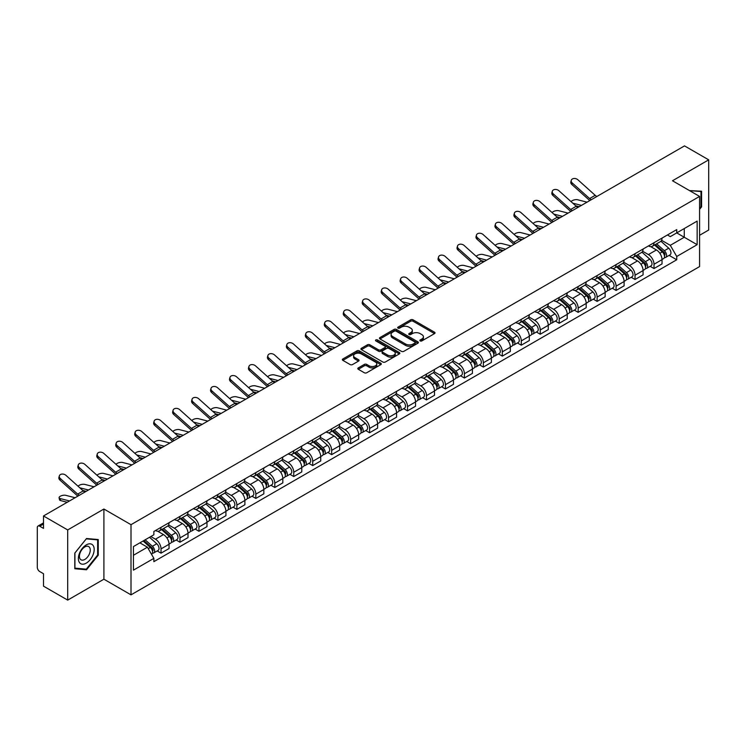 <?xml version="1.0" encoding="UTF-8"?>
<svg xmlns="http://www.w3.org/2000/svg" width="746" height="746" viewBox="0 0 746 746"><rect width="100%" height="100%" fill="white"/><g stroke="black" fill="none" stroke-linecap="round" stroke-linejoin="round"><path stroke-width="1.12" d="M420.194 340.913A1.184 0.681 0 0 0 421.863 340.913L434.536 333.602A1.688 0.97 0 0 0 435.03 332.912A1.688 0.97 0 0 0 434.536 332.222L413.06 319.82A1.688 0.97 0 0 0 410.682 319.82L398 327.14A1.184 0.681 0 0 0 397.655 327.625A1.184 0.681 0 0 0 398 328.109A1.184 0.681 0 0 0 399.67 328.109L401.311 327.158A5.399 3.115 0 0 1 408.948 327.158L410.738 328.193A5.399 3.115 0 0 1 412.324 330.394A5.399 3.115 0 0 1 410.738 332.595L409.097 333.546A1.184 0.681 0 0 0 408.752 334.031A1.184 0.681 0 0 0 409.097 334.506A1.184 0.681 0 0 0 410.766 334.506L412.407 333.565A5.399 3.115 0 0 1 420.045 333.565L421.835 334.6A5.399 3.115 0 0 1 423.411 336.8A5.399 3.115 0 0 1 421.835 339.001L420.194 339.952A1.184 0.681 0 0 0 419.849 340.437A1.184 0.681 0 0 0 420.194 340.913L420.194 339.952M358.304 367.899A1.688 0.97 0 0 0 357.81 368.589A1.688 0.97 0 0 0 358.304 369.279L364.328 372.758A1.688 0.97 0 0 0 366.715 372.758L380.796 364.626A1.688 0.97 0 0 0 381.29 363.936A1.688 0.97 0 0 0 380.796 363.246L359.32 350.853A1.688 0.97 0 0 0 356.933 350.853L342.852 358.975A1.688 0.97 0 0 0 342.358 359.665A1.688 0.97 0 0 0 342.852 360.355L350.135 364.561A1.688 0.97 0 0 0 352.522 364.561L358.546 361.083A1.688 0.97 0 0 0 359.04 360.393A1.688 0.97 0 0 0 358.546 359.703L354.937 357.623A4.513 2.602 0 0 1 353.613 355.777A4.513 2.602 0 0 1 356.401 353.371A4.513 2.602 0 0 1 361.316 353.93L375.452 362.099A4.513 2.602 0 0 1 376.777 363.936A4.513 2.602 0 0 1 373.988 366.342A4.513 2.602 0 0 1 369.074 365.782L366.715 364.421A1.688 0.97 0 0 0 364.328 364.421L358.304 367.899L358.304 369.279L364.328 365.829L364.328 364.421M131.007 524.68L103.908 509.024L67.69 529.94L43.501 515.971L684.511 145.89L708.7 159.849L672.482 180.765L699.58 196.412L131.007 524.68L131.007 594.851L699.58 266.583L699.58 196.412M401.432 351.338A1.688 0.97 0 0 0 403.819 351.338L417.9 343.207A1.688 0.97 0 0 0 418.394 342.517A1.688 0.97 0 0 0 417.9 341.827L396.424 329.434A1.688 0.97 0 0 0 394.037 329.434L379.956 337.556A1.688 0.97 0 0 0 379.462 338.246A1.688 0.97 0 0 0 379.956 338.936L401.432 351.338M376.31 341.174A1.184 0.681 0 0 1 377.513 341.342L399.324 353.93L385.262 362.043A1.688 0.97 0 0 1 382.885 362.043L361.409 349.65L361.409 348.27A1.688 0.97 0 0 0 360.915 348.96A1.688 0.97 0 0 0 361.409 349.65M361.409 348.27L367.433 344.792A1.688 0.97 0 0 1 369.82 344.792L378.53 349.818A1.688 0.97 0 0 0 380.917 349.818L384.908 347.515A1.688 0.97 0 0 0 385.402 346.825A1.688 0.97 0 0 0 384.908 346.135L375.844 340.903A1.184 0.681 0 0 1 375.499 340.418A1.184 0.681 0 0 1 376.226 339.784A1.184 0.681 0 0 1 377.513 339.934L399.343 352.541A1.688 0.97 0 0 1 399.837 353.231A1.688 0.97 0 0 1 399.343 353.921L399.343 352.541M67.69 529.94L67.69 600.11L43.501 586.151L43.501 573.73L39.734 571.548A3.441 1.986 -120 0 1 37.3 567.342L37.3 527.627A3.441 1.986 -120 0 1 38.009 526.051L43.501 522.881M699.58 235.288L708.7 230.029L708.7 159.849M67.69 600.11L103.908 579.204L131.007 594.851M43.501 515.971L43.501 528.392L39.734 526.219A3.441 1.986 -120 0 0 38.009 526.051M654.009 242.73A7.908 4.569 60 0 1 652.368 246.273L660.387 241.648A7.908 4.569 -120 0 0 662.028 238.095M642.623 251.243L648.414 254.582A7.908 4.569 60 0 1 654.009 264.27L662.028 259.636A7.908 4.569 -120 0 0 656.433 249.957L650.698 246.637M662.028 259.636L662.028 263.916L654.009 268.551L650.158 266.331M652.368 246.273A7.908 4.569 60 0 1 648.479 245.919M654.009 264.27L654.009 268.551M635.042 253.677A7.908 4.569 60 0 1 633.41 257.221L641.429 252.586A7.908 4.569 -120 0 0 643.071 249.043M631.2 277.279L635.042 279.498L643.071 274.864L643.071 270.584A7.908 4.569 -120 0 0 637.476 260.904L631.731 257.584M633.41 257.221A7.908 4.569 60 0 1 629.512 256.866M623.656 262.191L629.456 265.529A7.908 4.569 60 0 1 635.042 275.218L635.042 279.498M616.084 264.616A7.908 4.569 60 0 1 614.443 268.168L622.472 263.534A7.908 4.569 -120 0 0 624.104 259.99M612.242 288.226L616.084 290.446L624.104 285.811L624.104 281.531A7.908 4.569 -120 0 0 618.518 271.852L612.774 268.532M614.443 268.168A7.908 4.569 60 0 1 610.554 267.814M604.698 273.129L610.498 276.477A7.908 4.569 60 0 1 616.084 286.166L616.084 290.446M597.126 275.563A7.908 4.569 60 0 1 595.485 279.116L603.505 274.481A7.908 4.569 -120 0 0 605.146 270.938M593.275 299.165L597.126 301.393L605.146 296.759L605.146 292.479A7.908 4.569 -120 0 0 599.551 282.79L593.816 279.48M595.485 279.116A7.908 4.569 60 0 1 591.597 278.762M585.741 284.077L591.531 287.424A7.908 4.569 60 0 1 597.126 297.113L597.126 301.393M578.159 286.511A7.908 4.569 60 0 1 576.527 290.063L584.547 285.429A7.908 4.569 -120 0 0 586.188 281.885M574.317 310.112L578.159 312.341L586.188 307.706L586.188 303.426A7.908 4.569 -120 0 0 580.593 293.738L574.849 290.427M576.527 290.063A7.908 4.569 60 0 1 572.63 289.709M566.783 295.024L572.574 298.372A7.908 4.569 60 0 1 578.159 308.061L578.159 312.341M559.202 297.458A7.908 4.569 60 0 1 557.57 301.011L565.589 296.376A7.908 4.569 -120 0 0 567.221 292.833M555.36 321.06L559.202 323.279L567.221 318.654L567.221 314.374A7.908 4.569 -120 0 0 561.635 304.685L555.891 301.375M557.57 301.011A7.908 4.569 60 0 1 553.672 300.657M547.816 305.972L553.616 309.32A7.908 4.569 60 0 1 559.202 318.999L559.202 323.279M540.244 308.406A7.908 4.569 60 0 1 538.603 311.959L546.622 307.324A7.908 4.569 -120 0 0 548.263 303.771M536.393 332.007L540.244 334.227L548.263 329.601L548.263 325.321A7.908 4.569 -120 0 0 542.678 315.633L536.933 312.322M538.603 311.959A7.908 4.569 60 0 1 534.714 311.595M528.858 316.919L534.649 320.267A7.908 4.569 60 0 1 540.244 329.946L540.244 334.227M521.277 319.353A7.908 4.569 60 0 1 519.645 322.906L527.664 318.272A7.908 4.569 -120 0 0 529.306 314.719M517.435 342.955L521.286 345.174L529.306 340.549L529.306 336.269A7.908 4.569 -120 0 0 523.711 326.58L517.966 323.27M519.645 322.906A7.908 4.569 60 0 1 515.747 322.542M509.9 327.867L515.691 331.215A7.908 4.569 60 0 1 521.286 340.894L521.286 345.174M502.319 330.301A7.908 4.569 60 0 1 500.687 333.854L508.707 329.219A7.908 4.569 -120 0 0 510.339 325.666M498.477 353.902L502.319 356.122L510.339 351.497L510.339 347.216A7.908 4.569 -120 0 0 504.753 337.528L499.009 334.217M500.687 333.854A7.908 4.569 60 0 1 496.789 333.49M490.933 338.815L496.733 342.162A7.908 4.569 60 0 1 502.319 351.842L502.319 356.122M483.361 341.248A7.908 4.569 60 0 1 481.72 344.792L489.749 340.167A7.908 4.569 -120 0 0 491.381 336.614M479.51 364.85L483.361 367.069L491.381 362.435L491.381 358.155A7.908 4.569 -120 0 0 485.795 348.475L480.051 345.156M481.72 344.792A7.908 4.569 60 0 1 477.832 344.438M471.976 349.762L477.766 353.11A7.908 4.569 60 0 1 483.361 362.789L483.361 367.069M464.404 352.196A7.908 4.569 60 0 1 462.762 355.739L470.782 351.114A7.908 4.569 -120 0 0 472.423 347.561M460.552 375.798L464.404 378.017L472.423 373.382L472.423 369.102A7.908 4.569 -120 0 0 466.828 359.423L461.093 356.103M462.762 355.739A7.908 4.569 60 0 1 458.874 355.385M453.018 360.71L458.809 364.057A7.908 4.569 60 0 1 464.404 373.737L464.404 378.017M445.437 363.143A7.908 4.569 60 0 1 443.805 366.687L451.824 362.062A7.908 4.569 -120 0 0 453.456 358.509M441.595 386.745L445.437 388.964L453.465 384.33L453.465 380.05A7.908 4.569 -120 0 0 447.87 370.37L442.126 367.051M443.805 366.687A7.908 4.569 60 0 1 439.907 366.333M434.051 371.657L439.851 374.996A7.908 4.569 60 0 1 445.437 384.684L445.437 388.964M426.479 374.091A7.908 4.569 60 0 1 424.838 377.635L432.866 373.009A7.908 4.569 -120 0 0 434.498 369.457M422.637 397.693L426.479 399.912L434.498 395.277L434.498 390.997A7.908 4.569 -120 0 0 428.913 381.318L423.168 377.998M424.838 377.635A7.908 4.569 60 0 1 420.949 377.28M415.093 382.605L420.884 385.943A7.908 4.569 60 0 1 426.479 395.632L426.479 399.912M407.521 385.039A7.908 4.569 60 0 1 405.88 388.582L413.899 383.957A7.908 4.569 -120 0 0 415.541 380.404M403.67 408.64L407.521 410.86L415.541 406.225L415.541 401.945A7.908 4.569 -120 0 0 409.946 392.265L404.211 388.946M405.88 388.582A7.908 4.569 60 0 1 401.991 388.228M396.135 393.552L401.926 396.891A7.908 4.569 60 0 1 407.521 406.579L407.521 410.86M388.554 395.977A7.908 4.569 60 0 1 386.922 399.53L394.942 394.895A7.908 4.569 -120 0 0 396.583 391.352M384.712 419.588L388.554 421.807L396.583 417.173L396.583 412.892A7.908 4.569 -120 0 0 390.988 403.213L385.244 399.893M386.922 399.53A7.908 4.569 60 0 1 383.024 399.175M377.168 404.5L382.968 407.838A7.908 4.569 60 0 1 388.554 417.527L388.554 421.807M369.596 406.924A7.908 4.569 60 0 1 367.955 410.477L375.984 405.843A7.908 4.569 -120 0 0 377.616 402.299M365.754 430.535L369.596 432.755L377.616 428.12L377.616 423.84A7.908 4.569 -120 0 0 372.03 414.151L366.286 410.841M367.955 410.477A7.908 4.569 60 0 1 364.067 410.123M358.211 415.438L364.001 418.786A7.908 4.569 60 0 1 369.596 428.474L369.596 432.755M350.639 417.872A7.908 4.569 60 0 1 348.997 421.425L357.017 416.79A7.908 4.569 -120 0 0 358.658 413.247M346.787 441.473L350.639 443.702L358.658 439.068L358.658 434.787A7.908 4.569 -120 0 0 353.063 425.099L347.328 421.788M348.997 421.425A7.908 4.569 60 0 1 345.109 421.07M339.253 426.386L345.044 429.733A7.908 4.569 60 0 1 350.639 439.422L350.639 443.702M331.672 428.819A7.908 4.569 60 0 1 330.04 432.372L338.059 427.738A7.908 4.569 -120 0 0 339.7 424.194M327.83 452.421L331.672 454.65L339.7 450.015L339.7 445.735A7.908 4.569 -120 0 0 334.105 436.046L328.361 432.736M330.04 432.372A7.908 4.569 60 0 1 326.142 432.018M320.295 437.333L326.086 440.681A7.908 4.569 60 0 1 331.672 450.36L331.672 454.65M312.714 439.767A7.908 4.569 60 0 1 311.082 443.32L319.101 438.685A7.908 4.569 -120 0 0 320.733 435.142M308.872 463.369L312.714 465.588L320.733 460.963L320.733 456.683A7.908 4.569 -120 0 0 315.148 446.994L309.404 443.683M311.082 443.32A7.908 4.569 60 0 1 307.184 442.965M301.328 448.281L307.128 451.628A7.908 4.569 60 0 1 312.714 461.308L312.714 465.588M293.756 450.715A7.908 4.569 60 0 1 292.115 454.267L300.134 449.633A7.908 4.569 -120 0 0 301.776 446.08M289.905 474.316L293.756 476.535L301.776 471.91L301.776 467.63A7.908 4.569 -120 0 0 296.181 457.941L290.446 454.631M292.115 454.267A7.908 4.569 60 0 1 288.226 453.904M282.37 459.228L288.161 462.576A7.908 4.569 60 0 1 293.756 472.255L293.756 476.535M274.789 461.662A7.908 4.569 60 0 1 273.157 465.215L281.177 460.58A7.908 4.569 -120 0 0 282.818 457.028M270.947 485.264L274.798 487.483L282.818 482.858L282.818 478.578A7.908 4.569 -120 0 0 277.223 468.889L271.479 465.579M273.157 465.215A7.908 4.569 60 0 1 269.259 464.851M263.413 470.176L269.203 473.524A7.908 4.569 60 0 1 274.798 483.203L274.798 487.483M255.831 472.61A7.908 4.569 60 0 1 254.2 476.162L262.219 471.528A7.908 4.569 -120 0 0 263.851 467.975M251.989 496.211L255.831 498.431L263.851 493.805L263.851 489.516A7.908 4.569 -120 0 0 258.265 479.837L252.521 476.526M254.2 476.162A7.908 4.569 60 0 1 250.302 475.799M244.446 481.123L250.246 484.471A7.908 4.569 60 0 1 255.831 494.15L255.831 498.431M236.874 483.557A7.908 4.569 60 0 1 235.232 487.101L243.261 482.475A7.908 4.569 -120 0 0 244.893 478.923M233.022 507.159L236.874 509.378L244.893 504.744L244.893 500.463A7.908 4.569 -120 0 0 239.307 490.784L233.563 487.464M235.232 487.101A7.908 4.569 60 0 1 231.344 486.746M225.488 492.071L231.279 495.419A7.908 4.569 60 0 1 236.874 505.098L236.874 509.378M217.916 494.505A7.908 4.569 60 0 1 216.275 498.048L224.294 493.423A7.908 4.569 -120 0 0 225.935 489.87M214.065 518.106L217.916 520.326L225.935 515.691L225.935 511.411A7.908 4.569 -120 0 0 220.34 501.732L214.606 498.412M216.275 498.048A7.908 4.569 60 0 1 212.386 497.694M206.53 503.018L212.321 506.366A7.908 4.569 60 0 1 217.916 516.045L217.916 520.326M198.949 505.452A7.908 4.569 60 0 1 197.317 508.996L205.337 504.371A7.908 4.569 -120 0 0 206.968 500.818M195.107 529.054L198.949 531.273L206.978 526.639L206.978 522.359A7.908 4.569 -120 0 0 201.383 512.679L195.639 509.359M197.317 508.996A7.908 4.569 60 0 1 193.419 508.641M187.563 513.966L193.363 517.304A7.908 4.569 60 0 1 198.949 526.993L198.949 531.273M179.991 516.4A7.908 4.569 60 0 1 178.35 519.943L186.379 515.318A7.908 4.569 -120 0 0 188.011 511.765M176.14 540.001L179.991 542.221L188.011 537.586L188.011 533.306A7.908 4.569 -120 0 0 182.425 523.627L176.681 520.307M178.35 519.943A7.908 4.569 60 0 1 174.461 519.589M168.605 524.914L174.396 528.252A7.908 4.569 60 0 1 179.991 537.941L179.991 542.221M161.033 527.347A7.908 4.569 60 0 1 159.392 530.891L167.412 526.256A7.908 4.569 -120 0 0 169.053 522.713M157.182 550.949L161.033 553.168L169.053 548.534L169.053 544.254A7.908 4.569 -120 0 0 163.458 534.574L157.723 531.255M159.392 530.891A7.908 4.569 60 0 1 155.504 530.537M150.823 536.533L155.438 539.199A7.908 4.569 60 0 1 161.033 548.888L161.033 553.168M667.437 234.971L670.29 236.622L697.156 221.114L684.268 228.556L684.268 237.256L670.29 245.322L661.581 240.296M133.441 555.276L147.419 547.2L153.863 558.362L133.441 570.149L133.441 546.566L153.863 534.779L153.863 531.478L676.734 229.6L676.734 232.901L697.156 244.688L676.734 256.484L670.29 245.322M697.156 221.114L697.156 244.688M153.863 558.362L153.863 561.654L676.734 259.776L676.734 256.484M699.58 209.356L701.594 206.866L701.594 191.228L689.518 190.603L700.979 191.536L700.979 206.689L699.58 208.432M103.908 509.024L103.908 579.204M74.796 568.741L86.527 569.785L98.258 555.192L98.258 539.554L86.527 538.509L74.796 553.103L74.796 568.741M147.419 547.2L139.884 542.855M669.125 255.384L676.734 259.776M700.979 206.511L701.594 206.866M85.286 569.067L86.527 569.785M97.642 554.847L98.258 555.192M420.66 341.081L421.835 340.409A5.399 3.115 0 0 0 423.411 338.208L423.411 336.8M412.324 330.394L412.324 331.802A5.399 3.115 0 0 1 410.738 334.003L409.573 334.674M434.517 333.611L413.06 321.228A1.688 0.97 0 0 0 410.682 321.228L398.476 328.268M417.872 343.216L396.424 330.832A1.688 0.97 0 0 0 394.037 330.832L379.984 338.945M414.916 343.001A1.184 0.681 0 0 0 415.261 342.517A1.184 0.681 0 0 0 414.916 342.032L396.061 331.149A1.184 0.681 0 0 0 394.392 331.149L392.666 332.147A5.399 3.115 0 0 0 391.081 334.357A5.399 3.115 0 0 0 392.666 336.558L405.544 343.999A5.399 3.115 0 0 0 413.181 343.999L414.916 343.001L414.916 344.4A1.184 0.681 0 0 0 415.261 343.925L415.261 342.517M391.081 334.357L391.081 335.756A5.399 3.115 0 0 0 392.666 337.966L392.666 336.558M414.916 344.4L413.181 345.398A5.399 3.115 0 0 1 405.544 345.398L392.666 337.966M361.428 349.66L367.433 346.191L367.433 344.792M385.402 346.825L385.402 348.223A1.688 0.97 0 0 1 384.908 348.914L380.917 351.226A1.688 0.97 0 0 1 378.53 351.226L369.82 346.191A1.688 0.97 0 0 0 367.433 346.191M387.566 355.04A4.513 2.602 0 0 0 392.48 355.6A4.513 2.602 0 0 0 395.268 353.194A4.513 2.602 0 0 0 393.944 351.347L388.964 348.475A1.688 0.97 0 0 0 386.577 348.475L382.586 350.779A1.688 0.97 0 0 0 382.092 351.469A1.688 0.97 0 0 0 382.586 352.159L387.566 355.04L387.566 356.439A4.513 2.602 0 0 0 392.48 357.008A4.513 2.602 0 0 0 395.268 354.602L395.268 353.194M382.092 351.469L382.092 352.877A1.688 0.97 0 0 0 382.586 353.567L382.586 352.159M387.566 356.439L382.586 353.567M376.777 363.936L376.777 365.344A4.513 2.602 0 0 1 373.988 367.75A4.513 2.602 0 0 1 369.074 367.181L366.715 365.829A1.688 0.97 0 0 0 364.328 365.829M353.613 355.777L353.613 357.185A4.513 2.602 0 0 0 354.937 359.022L354.937 357.623M358.518 361.092L354.937 359.022M380.768 364.645L359.32 352.252A1.688 0.97 0 0 0 356.933 352.252L342.88 360.374M587.027 202.166L577.693 199.769A3.954 1.585 -11.9 0 0 573.87 200.003A3.954 1.585 -11.9 0 0 571.119 201.681M654.55 245.014L662.28 251.906A4.299 2.48 60 0 1 663.632 258.554L662.028 259.477M654.755 245.192L658.392 247.299M655.333 244.567L663.931 252.232A2.061 1.194 60 0 1 664.574 255.421A2.061 1.194 60 0 1 664.388 255.496M656.62 243.821L664.35 250.712A4.299 2.48 60 0 1 665.693 257.361A4.299 2.48 60 0 1 664.397 257.501M660.928 241.238L668.724 248.185A4.299 2.48 60 0 1 670.067 254.834L665.693 257.361M579.176 206.707L575.744 205.821M581.442 205.392L572.779 203.173M596.912 196.468A6.36 3.674 60 0 1 595.196 195.321L577.88 179.777A3.954 2.807 15.6 0 0 573.991 178.499A3.954 2.807 15.6 0 0 571.268 180.327A3.954 2.807 15.6 0 0 572.285 183.003L571.865 184.523A3.954 2.807 -164.4 0 1 570.849 181.847L571.268 180.327M591.317 199.695A6.36 3.674 60 0 1 589.601 198.548L572.285 183.003M589.797 200.571A8.598 4.961 60 0 1 589.181 200.059L571.865 184.523M568.07 213.114L558.735 210.717A3.954 1.585 -11.9 0 0 554.912 210.95A3.954 1.585 -11.9 0 0 552.161 212.629M635.592 255.962L643.322 262.853A4.299 2.48 60 0 1 644.665 269.502L643.061 270.425M635.797 256.139L639.434 258.247M636.375 255.514L644.973 263.179A2.061 1.194 60 0 1 645.616 266.369A2.061 1.194 60 0 1 645.43 266.443M637.662 254.768L645.383 261.66A4.299 2.48 60 0 1 646.735 268.308A4.299 2.48 60 0 1 645.439 268.448M641.97 252.185L649.766 259.132A4.299 2.48 60 0 1 651.109 265.781L646.735 268.308M560.209 217.655L556.777 216.769M562.484 216.34L553.821 214.121M549.112 224.061L539.778 221.665A3.954 1.585 -11.9 0 0 535.945 221.898A3.954 1.585 -11.9 0 0 533.203 223.576M616.634 266.909L624.355 273.801A4.299 2.48 60 0 1 625.707 280.449L624.104 281.373M616.839 267.087L620.476 269.185M617.408 266.453L626.006 274.127A2.061 1.194 60 0 1 626.659 277.316A2.061 1.194 60 0 1 626.472 277.391M618.695 265.716L626.426 272.607A4.299 2.48 60 0 1 627.778 279.256A4.299 2.48 60 0 1 626.472 279.386M623.003 263.124L630.799 270.08A4.299 2.48 60 0 1 632.151 276.729L627.778 279.256M541.251 228.602L537.819 227.716M543.517 227.288L534.863 225.068M700.233 191.107L700.979 191.536M93.119 545.494A11.171 6.453 120 0 0 82.33 548.385A11.171 6.453 120 0 0 79.44 562.521A11.171 6.453 120 0 0 90.229 559.631A11.171 6.453 120 0 0 93.119 545.494M89.529 547.35A7.646 4.42 120 0 0 88.671 546.557A7.646 4.42 120 0 0 81.547 550.128A7.646 4.42 120 0 0 80.158 559.006A7.646 4.42 120 0 0 81.016 559.798A7.646 4.42 120 0 0 88.14 556.227A7.646 4.42 120 0 0 89.529 547.35M86.284 569.161L74.917 568.144L74.917 552.991L86.284 538.854L97.642 539.871L97.642 555.024L86.284 569.161M96.896 539.433L97.642 539.871M577.954 207.416A6.36 3.674 60 0 1 576.229 206.269L558.913 190.724A3.954 2.807 15.6 0 0 555.024 189.447A3.954 2.807 15.6 0 0 552.31 191.274A3.954 2.807 15.6 0 0 553.327 193.951L552.907 195.461A3.954 2.807 -164.4 0 1 551.891 192.794L552.31 191.274M572.359 210.642A6.36 3.674 60 0 1 570.643 209.495L553.327 193.951M570.83 211.519A8.598 4.961 60 0 1 570.224 211.006L552.907 195.461M558.987 218.364A6.36 3.674 60 0 1 557.271 217.217L539.955 201.672A3.954 2.807 15.6 0 0 536.066 200.394A3.954 2.807 15.6 0 0 533.353 202.222A3.954 2.807 15.6 0 0 534.36 204.898L533.94 206.409A3.954 2.807 -164.4 0 1 532.933 203.733L533.353 202.222M553.401 221.59A6.36 3.674 60 0 1 551.686 220.443L534.36 204.898M551.872 222.467A8.598 4.961 60 0 1 551.257 221.954L533.94 206.409M530.154 235.009L520.82 232.612A3.954 1.585 -11.9 0 0 516.987 232.845A3.954 1.585 -11.9 0 0 514.236 234.514M597.677 277.857L605.398 284.748A4.299 2.48 60 0 1 606.75 291.397L605.146 292.32M597.872 278.034L601.518 280.132M598.451 277.4L607.048 285.075A2.061 1.194 60 0 1 607.701 288.264A2.061 1.194 60 0 1 607.505 288.338M599.737 276.663L607.468 283.555A4.299 2.48 60 0 1 608.811 290.203A4.299 2.48 60 0 1 607.514 290.334M604.046 274.071L611.841 281.028A4.299 2.48 60 0 1 613.193 287.676L608.811 290.203M522.293 239.55L518.862 238.664M524.559 238.235L515.906 236.006M511.187 245.956L501.853 243.56A3.954 1.585 -11.9 0 0 498.03 243.793A3.954 1.585 -11.9 0 0 495.279 245.462M578.71 288.805L586.44 295.696A4.299 2.48 60 0 1 587.783 302.335L586.188 303.268M578.915 288.982L582.551 291.08M579.493 288.348L588.09 296.022A2.061 1.194 60 0 1 588.734 299.211A2.061 1.194 60 0 1 588.547 299.286M580.78 287.611L588.501 294.502A4.299 2.48 60 0 1 589.853 301.151A4.299 2.48 60 0 1 588.557 301.281M585.088 285.019L592.883 291.975A4.299 2.48 60 0 1 594.226 298.624L589.853 301.151M503.326 250.497L499.895 249.612M505.602 249.183L496.939 246.954M492.229 256.904L482.895 254.498A3.954 1.585 -11.9 0 0 479.072 254.74A3.954 1.585 -11.9 0 0 476.321 256.41M559.752 299.743L567.473 306.643A4.299 2.48 60 0 1 568.825 313.283L567.221 314.215M559.957 299.929L563.594 302.027M560.535 299.295L569.123 306.97A2.061 1.194 60 0 1 569.776 310.159A2.061 1.194 60 0 1 569.59 310.233M561.822 298.559L569.543 305.45A4.299 2.48 60 0 1 570.895 312.089A4.299 2.48 60 0 1 569.599 312.229M566.121 295.966L573.916 302.923A4.299 2.48 60 0 1 575.269 309.571L570.895 312.089M484.368 261.436L480.937 260.559M486.634 260.13L477.981 257.902M540.029 229.302A6.36 3.674 60 0 1 538.314 228.164L520.997 212.619A3.954 2.807 15.6 0 0 517.109 211.342A3.954 2.807 15.6 0 0 514.395 213.169A3.954 2.807 15.6 0 0 515.402 215.846L514.982 217.356A3.954 2.807 -164.4 0 1 513.966 214.68L514.395 213.169M534.434 232.538A6.36 3.674 60 0 1 532.719 231.391L515.402 215.846M532.914 233.414A8.598 4.961 60 0 1 532.299 232.901L514.982 217.356M521.072 240.249A6.36 3.674 60 0 1 519.347 239.102L502.03 223.567A3.954 2.807 15.6 0 0 498.142 222.289A3.954 2.807 15.6 0 0 495.428 224.117A3.954 2.807 15.6 0 0 496.444 226.793L496.025 228.304A3.954 2.807 -164.4 0 1 495.008 225.628L495.428 224.117M515.477 243.485A6.36 3.674 60 0 1 513.761 242.338L496.444 226.793M513.947 244.362A8.598 4.961 60 0 1 513.341 243.849L496.025 228.304M502.105 251.197A6.36 3.674 60 0 1 500.389 250.05L483.072 234.514A3.954 2.807 15.6 0 0 479.184 233.237A3.954 2.807 15.6 0 0 476.47 235.065A3.954 2.807 15.6 0 0 477.487 237.741L477.058 239.252A3.954 2.807 -164.4 0 1 476.051 236.575L476.47 235.065M496.519 254.423A6.36 3.674 60 0 1 494.803 253.286L477.487 237.741M494.99 255.309A8.598 4.961 60 0 1 494.374 254.796L477.058 239.252M473.272 267.851L463.937 265.445A3.954 1.585 -11.9 0 0 460.105 265.688A3.954 1.585 -11.9 0 0 457.354 267.357M540.794 310.69L548.515 317.591A4.299 2.48 60 0 1 549.867 324.23L548.263 325.163M540.999 310.877L544.636 312.975M541.568 310.243L550.166 317.917A2.061 1.194 60 0 1 550.818 321.106A2.061 1.194 60 0 1 550.623 321.181M542.855 309.497L550.585 316.397A4.299 2.48 60 0 1 551.928 323.037A4.299 2.48 60 0 1 550.632 323.177M547.163 306.914L554.959 313.87A4.299 2.48 60 0 1 556.311 320.51L551.928 323.037M465.411 272.383L461.979 271.507M467.677 271.078L459.023 268.849M483.147 262.144A6.36 3.674 60 0 1 481.431 260.997L464.115 245.462A3.954 2.807 15.6 0 0 460.226 244.184A3.954 2.807 15.6 0 0 457.512 246.012A3.954 2.807 15.6 0 0 458.52 248.688L458.1 250.199A3.954 2.807 -164.4 0 1 457.084 247.523L457.512 246.012M477.552 265.371A6.36 3.674 60 0 1 475.836 264.224L458.52 248.688M476.032 266.257A8.598 4.961 60 0 1 475.416 265.744L458.1 250.199M454.305 278.799L444.97 276.393A3.954 1.585 -11.9 0 0 441.147 276.626A3.954 1.585 -11.9 0 0 438.396 278.305M521.827 321.638L529.557 328.538A4.299 2.48 60 0 1 530.91 335.178L529.306 336.101M522.032 321.824L525.669 323.923M522.61 321.19L531.208 328.865A2.061 1.194 60 0 1 531.851 332.054A2.061 1.194 60 0 1 531.665 332.129M523.897 320.444L531.618 327.345A4.299 2.48 60 0 1 532.97 333.984A4.299 2.48 60 0 1 531.674 334.124M528.205 317.861L536.001 324.818A4.299 2.48 60 0 1 537.344 331.457L532.97 333.984M446.444 283.331L443.012 282.454M448.719 282.025L440.056 279.797M464.189 273.092A6.36 3.674 60 0 1 462.473 271.945L445.148 256.4A3.954 2.807 15.6 0 0 441.259 255.132A3.954 2.807 15.6 0 0 438.545 256.96A3.954 2.807 15.6 0 0 439.562 259.636L439.142 261.147A3.954 2.807 -164.4 0 1 438.126 258.47L438.545 256.96M458.594 276.318A6.36 3.674 60 0 1 456.878 275.171L439.562 259.636M457.074 277.204A8.598 4.961 60 0 1 456.459 276.691L439.142 261.147M435.347 289.746L426.013 287.341A3.954 1.585 -11.9 0 0 422.189 287.574A3.954 1.585 -11.9 0 0 419.439 289.252M502.869 332.585L510.6 339.486A4.299 2.48 60 0 1 511.942 346.125L510.339 347.049M503.074 332.772L506.711 334.87M503.653 332.138L512.25 339.812A2.061 1.194 60 0 1 512.894 343.001A2.061 1.194 60 0 1 512.707 343.076M504.939 331.392L512.661 338.292A4.299 2.48 60 0 1 514.013 344.932A4.299 2.48 60 0 1 512.716 345.072M509.248 328.809L517.034 335.765A4.299 2.48 60 0 1 518.386 342.405L514.013 344.932M427.486 294.278L424.054 293.402M429.752 292.973L421.098 290.744M445.222 284.04A6.36 3.674 60 0 1 443.506 282.893L426.19 267.348A3.954 2.807 15.6 0 0 422.301 266.07A3.954 2.807 15.6 0 0 419.588 267.907A3.954 2.807 15.6 0 0 420.604 270.584L420.175 272.094A3.954 2.807 -164.4 0 1 419.168 269.418L419.588 267.907M439.636 287.266A6.36 3.674 60 0 1 437.921 286.119L420.604 270.584M438.107 288.152A8.598 4.961 60 0 1 437.492 287.639L420.175 272.094M416.389 300.694L407.055 298.288A3.954 1.585 -11.9 0 0 403.222 298.521A3.954 1.585 -11.9 0 0 400.471 300.2M483.912 343.533L491.633 350.424A4.299 2.48 60 0 1 492.985 357.073L491.381 357.996M484.117 343.72L487.753 345.818M484.686 343.085L493.283 350.76A2.061 1.194 60 0 1 493.936 353.949A2.061 1.194 60 0 1 493.749 354.024M485.972 342.339L493.703 349.24A4.299 2.48 60 0 1 495.046 355.879A4.299 2.48 60 0 1 493.749 356.019M490.281 339.756L498.076 346.713A4.299 2.48 60 0 1 499.428 353.352L495.046 355.879M408.528 305.226L405.097 304.349M410.794 303.92L402.141 301.692M426.264 294.987A6.36 3.674 60 0 1 424.549 293.84L407.232 278.295A3.954 2.807 15.6 0 0 403.344 277.018A3.954 2.807 15.6 0 0 400.63 278.855A3.954 2.807 15.6 0 0 401.637 281.522L401.217 283.042A3.954 2.807 -164.4 0 1 400.201 280.365L400.63 278.855M420.669 298.214A6.36 3.674 60 0 1 418.954 297.067L401.637 281.522M419.149 299.099A8.598 4.961 60 0 1 418.534 298.587L401.217 283.042M397.422 311.632L388.088 309.236A3.954 1.585 -11.9 0 0 384.265 309.469A3.954 1.585 -11.9 0 0 381.514 311.147M464.945 354.481L472.675 361.372A4.299 2.48 60 0 1 474.027 368.02L472.423 368.944M465.15 354.667L468.786 356.765M465.728 354.033L474.325 361.698A2.061 1.194 60 0 1 474.969 364.897A2.061 1.194 60 0 1 474.782 364.971M467.015 353.287L474.745 360.178A4.299 2.48 60 0 1 476.088 366.827A4.299 2.48 60 0 1 474.792 366.967M471.323 350.704L479.118 357.66A4.299 2.48 60 0 1 480.461 364.3L476.088 366.827M389.571 316.173L386.13 315.288M391.837 314.868L383.174 312.639M378.464 322.58L369.13 320.183A3.954 1.585 -11.9 0 0 365.307 320.416A3.954 1.585 -11.9 0 0 362.556 322.095M445.987 365.428L453.717 372.319A4.299 2.48 60 0 1 455.06 378.968L453.456 379.891M446.192 365.615L449.829 367.713M446.77 364.98L455.368 372.646A2.061 1.194 60 0 1 456.011 375.835A2.061 1.194 60 0 1 455.825 375.909M448.057 364.235L455.778 371.126A4.299 2.48 60 0 1 457.13 377.774A4.299 2.48 60 0 1 455.834 377.914M452.365 361.651L460.151 368.599A4.299 2.48 60 0 1 461.504 375.247L457.13 377.774M370.603 327.121L367.172 326.235M372.879 325.815L364.216 323.587M359.507 333.527L350.172 331.131A3.954 1.585 -11.9 0 0 346.34 331.364A3.954 1.585 -11.9 0 0 343.598 333.042M427.029 376.376L434.75 383.267A4.299 2.48 60 0 1 436.102 389.916L434.498 390.839M427.234 376.562L430.871 378.66M427.803 375.928L436.401 383.593A2.061 1.194 60 0 1 437.053 386.782A2.061 1.194 60 0 1 436.867 386.857M429.09 375.182L436.82 382.073A4.299 2.48 60 0 1 438.172 388.722A4.299 2.48 60 0 1 436.867 388.862M433.398 372.599L441.194 379.546A4.299 2.48 60 0 1 442.546 386.195L438.172 388.722M351.646 338.069L348.214 337.183M353.912 336.754L345.258 334.534M340.54 344.475L331.205 342.078A3.954 1.585 -11.9 0 0 327.382 342.311A3.954 1.585 -11.9 0 0 324.631 343.99M408.062 387.323L415.792 394.214A4.299 2.48 60 0 1 417.145 400.863L415.541 401.786M408.267 387.5L411.904 389.608M408.845 386.876L417.443 394.541A2.061 1.194 60 0 1 418.086 397.73A2.061 1.194 60 0 1 417.9 397.805M410.132 386.13L417.863 393.021A4.299 2.48 60 0 1 419.205 399.67A4.299 2.48 60 0 1 417.909 399.809M414.44 383.547L422.236 390.494A4.299 2.48 60 0 1 423.579 397.142L419.205 399.67M332.688 349.016L329.247 348.13M334.954 347.701L326.291 345.482M321.582 355.422L312.248 353.026A3.954 1.585 -11.9 0 0 308.424 353.259A3.954 1.585 -11.9 0 0 305.673 354.937M389.104 398.271L396.835 405.162A4.299 2.48 60 0 1 398.178 411.811L396.574 412.734M389.309 398.448L392.946 400.555M389.888 397.823L398.485 405.488A2.061 1.194 60 0 1 399.129 408.677A2.061 1.194 60 0 1 398.942 408.752M391.174 397.077L398.896 403.968A4.299 2.48 60 0 1 400.248 410.617A4.299 2.48 60 0 1 398.951 410.757M395.483 394.485L403.278 401.441A4.299 2.48 60 0 1 404.621 408.09L400.248 410.617M313.721 359.964L310.289 359.078M315.996 358.649L307.333 356.429M302.624 366.37L293.29 363.973A3.954 1.585 -11.9 0 0 289.457 364.207A3.954 1.585 -11.9 0 0 286.716 365.885M370.147 409.218L377.868 416.109A4.299 2.48 60 0 1 379.22 422.758L377.616 423.681M370.352 409.395L373.988 411.494M370.921 408.761L379.518 416.436A2.061 1.194 60 0 1 380.171 419.625A2.061 1.194 60 0 1 379.984 419.7M372.207 408.025L379.938 414.916A4.299 2.48 60 0 1 381.29 421.565A4.299 2.48 60 0 1 379.984 421.695M376.516 405.432L384.311 412.389A4.299 2.48 60 0 1 385.663 419.038L381.29 421.565M294.763 370.911L291.332 370.025M297.029 369.596L288.376 367.368M407.307 305.935A6.36 3.674 60 0 1 405.591 304.788L388.274 289.243A3.954 2.807 15.6 0 0 384.376 287.965A3.954 2.807 15.6 0 0 381.663 289.793A3.954 2.807 15.6 0 0 382.679 292.469L382.26 293.989A3.954 2.807 -164.4 0 1 381.243 291.313L381.663 289.793M401.712 309.161A6.36 3.674 60 0 1 399.996 308.014L382.679 292.469M400.192 310.038A8.598 4.961 60 0 1 399.576 309.534L382.26 293.989M388.34 316.882A6.36 3.674 60 0 1 386.624 315.735L369.307 300.19A3.954 2.807 15.6 0 0 365.419 298.913A3.954 2.807 15.6 0 0 362.705 300.741A3.954 2.807 15.6 0 0 363.722 303.417L363.293 304.937A3.954 2.807 -164.4 0 1 362.286 302.261L362.705 300.741M382.754 320.109A6.36 3.674 60 0 1 381.038 318.962L363.722 303.417M381.225 320.985A8.598 4.961 60 0 1 380.609 320.472L363.293 304.937M369.382 327.83A6.36 3.674 60 0 1 367.666 326.683L350.35 311.138A3.954 2.807 15.6 0 0 346.461 309.86A3.954 2.807 15.6 0 0 343.747 311.688A3.954 2.807 15.6 0 0 344.755 314.364L344.335 315.884A3.954 2.807 -164.4 0 1 343.328 313.208L343.747 311.688M363.796 331.056A6.36 3.674 60 0 1 362.071 329.909L344.755 314.364M362.267 331.933A8.598 4.961 60 0 1 361.651 331.42L344.335 315.884M350.424 338.777A6.36 3.674 60 0 1 348.708 337.63L331.392 322.085A3.954 2.807 15.6 0 0 327.503 320.808A3.954 2.807 15.6 0 0 324.78 322.636A3.954 2.807 15.6 0 0 325.797 325.312L325.377 326.832A3.954 2.807 -164.4 0 1 324.361 324.156L324.78 322.636M344.829 342.004A6.36 3.674 60 0 1 343.113 340.857L325.797 325.312M343.309 342.88A8.598 4.961 60 0 1 342.694 342.367L325.377 326.832M331.457 349.725A6.36 3.674 60 0 1 329.741 348.578L312.425 333.033A3.954 2.807 15.6 0 0 308.536 331.756A3.954 2.807 15.6 0 0 305.823 333.583A3.954 2.807 15.6 0 0 306.839 336.26L306.41 337.77A3.954 2.807 -164.4 0 1 305.403 335.103L305.823 333.583M325.871 352.951A6.36 3.674 60 0 1 324.156 351.804L306.839 336.26M324.342 353.828A8.598 4.961 60 0 1 323.736 353.315L306.41 337.77M312.499 360.663A6.36 3.674 60 0 1 310.784 359.525L293.467 343.981A3.954 2.807 15.6 0 0 289.579 342.703A3.954 2.807 15.6 0 0 286.865 344.531A3.954 2.807 15.6 0 0 287.872 347.207L287.452 348.718A3.954 2.807 -164.4 0 1 286.445 346.041L286.865 344.531M306.914 363.899A6.36 3.674 60 0 1 305.189 362.752L287.872 347.207M305.384 364.775A8.598 4.961 60 0 1 304.769 364.262L287.452 348.718M283.666 377.317L274.323 374.921A3.954 1.585 -11.9 0 0 270.5 375.154A3.954 1.585 -11.9 0 0 267.749 376.823M351.189 420.166L358.91 427.057A4.299 2.48 60 0 1 360.262 433.706L358.658 434.629M351.385 420.343L355.021 422.441M351.963 419.709L360.56 427.383A2.061 1.194 60 0 1 361.213 430.573A2.061 1.194 60 0 1 361.017 430.647M353.25 418.972L360.98 425.863A4.299 2.48 60 0 1 362.323 432.512A4.299 2.48 60 0 1 361.027 432.643M357.558 416.38L365.353 423.336A4.299 2.48 60 0 1 366.706 429.985L362.323 432.512M275.806 381.859L272.374 380.973M278.072 380.544L269.418 378.315M293.542 371.611A6.36 3.674 60 0 1 291.826 370.473L274.509 354.928A3.954 2.807 15.6 0 0 270.621 353.651A3.954 2.807 15.6 0 0 267.907 355.478A3.954 2.807 15.6 0 0 268.914 358.155L268.495 359.665A3.954 2.807 -164.4 0 1 267.478 356.989L267.907 355.478M287.947 374.846A6.36 3.674 60 0 1 286.231 373.699L268.914 358.155M286.427 375.723A8.598 4.961 60 0 1 285.811 375.21L268.495 359.665M264.699 388.265L255.365 385.859A3.954 1.585 -11.9 0 0 251.542 386.102A3.954 1.585 -11.9 0 0 248.791 387.771M332.222 431.113L339.952 438.005A4.299 2.48 60 0 1 341.295 444.644L339.691 445.576M332.427 431.291L336.064 433.389M333.005 430.656L341.603 438.331A2.061 1.194 60 0 1 342.246 441.52A2.061 1.194 60 0 1 342.06 441.595M334.292 429.92L342.013 436.811A4.299 2.48 60 0 1 343.365 443.46A4.299 2.48 60 0 1 342.069 443.59M338.6 427.327L346.396 434.284A4.299 2.48 60 0 1 347.739 440.933L343.365 443.46M256.838 392.806L253.407 391.92M259.114 391.491L250.451 389.263M274.584 382.558A6.36 3.674 60 0 1 272.859 381.411L255.542 365.876A3.954 2.807 15.6 0 0 251.654 364.598A3.954 2.807 15.6 0 0 248.94 366.426A3.954 2.807 15.6 0 0 249.957 369.102L249.537 370.613A3.954 2.807 -164.4 0 1 248.521 367.937L248.94 366.426M268.989 385.785A6.36 3.674 60 0 1 267.273 384.647L249.957 369.102M267.46 386.67A8.598 4.961 60 0 1 266.854 386.158L249.537 370.613M245.742 399.213L236.407 396.807A3.954 1.585 -11.9 0 0 232.575 397.049A3.954 1.585 -11.9 0 0 229.833 398.718M313.264 442.052L320.985 448.952A4.299 2.48 60 0 1 322.337 455.592L320.733 456.524M313.469 442.238L317.106 444.336M314.047 441.604L322.636 449.279A2.061 1.194 60 0 1 323.288 452.468A2.061 1.194 60 0 1 323.102 452.542M315.325 440.867L323.055 447.759A4.299 2.48 60 0 1 324.407 454.398A4.299 2.48 60 0 1 323.111 454.538M319.633 438.275L327.429 445.231A4.299 2.48 60 0 1 328.781 451.88L324.407 454.398M237.881 403.745L234.449 402.868M240.147 402.439L231.493 400.21M255.617 393.506A6.36 3.674 60 0 1 253.901 392.359L236.585 376.823A3.954 2.807 15.6 0 0 232.696 375.546A3.954 2.807 15.6 0 0 229.982 377.373A3.954 2.807 15.6 0 0 230.999 380.05L230.57 381.56A3.954 2.807 -164.4 0 1 229.563 378.884L229.982 377.373M250.031 396.732A6.36 3.674 60 0 1 248.315 395.585L230.999 380.05M248.502 397.618A8.598 4.961 60 0 1 247.886 397.105L230.57 381.56M226.784 410.16L217.45 407.754A3.954 1.585 -11.9 0 0 213.617 407.987A3.954 1.585 -11.9 0 0 210.866 409.666M294.306 452.999L302.027 459.9A4.299 2.48 60 0 1 303.38 466.539L301.776 467.472M294.511 453.186L298.148 455.284M295.08 452.552L303.678 460.226A2.061 1.194 60 0 1 304.331 463.415A2.061 1.194 60 0 1 304.135 463.49M296.367 451.806L304.098 458.706A4.299 2.48 60 0 1 305.44 465.345A4.299 2.48 60 0 1 304.144 465.485M300.675 449.223L308.471 456.179A4.299 2.48 60 0 1 309.823 462.818L305.44 465.345M218.923 414.692L215.491 413.816M221.189 413.387L212.535 411.158M236.659 404.453A6.36 3.674 60 0 1 234.943 403.306L217.627 387.761A3.954 2.807 15.6 0 0 213.738 386.493A3.954 2.807 15.6 0 0 211.025 388.321A3.954 2.807 15.6 0 0 212.032 390.997L211.612 392.508A3.954 2.807 -164.4 0 1 210.596 389.832L211.025 388.321M231.064 407.68A6.36 3.674 60 0 1 229.348 406.533L212.032 390.997M229.544 408.566A8.598 4.961 60 0 1 228.929 408.053L211.612 392.508M207.817 421.108L198.483 418.702A3.954 1.585 -11.9 0 0 194.659 418.935A3.954 1.585 -11.9 0 0 191.909 420.613M275.339 463.947L283.07 470.847A4.299 2.48 60 0 1 284.422 477.487L282.818 478.41M275.544 464.133L279.181 466.231M276.123 463.499L284.72 471.174A2.061 1.194 60 0 1 285.364 474.363A2.061 1.194 60 0 1 285.177 474.437M277.409 462.753L285.131 469.654A4.299 2.48 60 0 1 286.483 476.293A4.299 2.48 60 0 1 285.186 476.433M281.718 460.17L289.513 467.127A4.299 2.48 60 0 1 290.856 473.766L286.483 476.293M199.956 425.64L196.524 424.763M202.231 424.334L193.568 422.105M217.701 415.401A6.36 3.674 60 0 1 215.986 414.254L198.66 398.709A3.954 2.807 15.6 0 0 194.771 397.441A3.954 2.807 15.6 0 0 192.058 399.269A3.954 2.807 15.6 0 0 193.074 401.945L192.654 403.455A3.954 2.807 -164.4 0 1 191.638 400.779L192.058 399.269M212.106 418.627A6.36 3.674 60 0 1 210.391 417.48L193.074 401.945M210.586 419.513A8.598 4.961 60 0 1 209.971 419L192.654 403.455M188.859 432.055L179.525 429.649A3.954 1.585 -11.9 0 0 175.702 429.882A3.954 1.585 -11.9 0 0 172.951 431.561M256.382 474.894L264.112 481.795A4.299 2.48 60 0 1 265.455 488.434L263.851 489.357M256.587 475.081L260.223 477.179M257.165 474.447L265.762 482.121A2.061 1.194 60 0 1 266.406 485.31A2.061 1.194 60 0 1 266.219 485.385M258.452 473.701L266.173 480.601A4.299 2.48 60 0 1 267.525 487.241A4.299 2.48 60 0 1 266.229 487.38M262.76 471.118L270.546 478.074A4.299 2.48 60 0 1 271.898 484.713L267.525 487.241M180.998 436.587L177.567 435.711M183.264 435.282L174.611 433.053M198.734 426.348A6.36 3.674 60 0 1 197.019 425.201L179.702 409.657A3.954 2.807 15.6 0 0 175.814 408.379A3.954 2.807 15.6 0 0 173.1 410.216A3.954 2.807 15.6 0 0 174.116 412.883L173.687 414.403A3.954 2.807 -164.4 0 1 172.68 411.727L173.1 410.216M193.149 429.575A6.36 3.674 60 0 1 191.433 428.428L174.116 412.883M191.619 430.461A8.598 4.961 60 0 1 191.004 429.948L173.687 414.403M169.901 443.003L160.567 440.597A3.954 1.585 -11.9 0 0 156.735 440.83A3.954 1.585 -11.9 0 0 153.984 442.509M237.424 485.842L245.145 492.733A4.299 2.48 60 0 1 246.497 499.382L244.893 500.305M237.629 486.028L241.266 488.126M238.198 485.394L246.795 493.069A2.061 1.194 60 0 1 247.448 496.258A2.061 1.194 60 0 1 247.252 496.332M239.485 484.648L247.215 491.549A4.299 2.48 60 0 1 248.558 498.188A4.299 2.48 60 0 1 247.262 498.328M243.793 482.065L251.589 489.022A4.299 2.48 60 0 1 252.941 495.661L248.558 498.188M162.041 447.535L158.609 446.649M164.306 446.229L155.653 444.001M179.777 437.296A6.36 3.674 60 0 1 178.061 436.149L160.744 420.604A3.954 2.807 15.6 0 0 156.856 419.327A3.954 2.807 15.6 0 0 154.142 421.154A3.954 2.807 15.6 0 0 155.149 423.831L154.73 425.351A3.954 2.807 -164.4 0 1 153.713 422.674L154.142 421.154M174.182 440.522A6.36 3.674 60 0 1 172.466 439.375L155.149 423.831M172.662 441.408A8.598 4.961 60 0 1 172.046 440.895L154.73 425.351M150.934 453.941L141.6 451.544A3.954 1.585 -11.9 0 0 137.777 451.778A3.954 1.585 -11.9 0 0 135.026 453.456M218.457 496.789L226.187 503.681A4.299 2.48 60 0 1 227.539 510.329L225.935 511.252M218.662 496.976L222.299 499.074M219.24 496.342L227.838 504.007A2.061 1.194 60 0 1 228.481 507.196A2.061 1.194 60 0 1 228.295 507.28M220.527 495.596L228.248 502.487A4.299 2.48 60 0 1 229.6 509.136A4.299 2.48 60 0 1 228.304 509.276M224.835 493.013L232.631 499.969A4.299 2.48 60 0 1 233.974 506.609L229.6 509.136M143.083 458.482L139.642 457.596M145.349 457.177L136.686 454.948M160.819 448.243A6.36 3.674 60 0 1 159.103 447.096L141.787 431.552A3.954 2.807 15.6 0 0 137.889 430.274A3.954 2.807 15.6 0 0 135.175 432.102A3.954 2.807 15.6 0 0 136.192 434.778L135.772 436.298A3.954 2.807 -164.4 0 1 134.756 433.622L135.175 432.102M155.224 451.47A6.36 3.674 60 0 1 153.508 450.323L136.192 434.778M153.704 452.346A8.598 4.961 60 0 1 153.089 451.834L135.772 436.298M131.977 464.889L122.642 462.492A3.954 1.585 -11.9 0 0 118.819 462.725A3.954 1.585 -11.9 0 0 116.068 464.404M199.499 507.737L207.229 514.628A4.299 2.48 60 0 1 208.572 521.277L206.968 522.2M199.704 507.923L203.341 510.022M200.282 507.289L208.88 514.954A2.061 1.194 60 0 1 209.523 518.144A2.061 1.194 60 0 1 209.337 518.218M201.569 506.543L209.29 513.435A4.299 2.48 60 0 1 210.642 520.083A4.299 2.48 60 0 1 209.346 520.223M205.877 503.96L213.664 510.907A4.299 2.48 60 0 1 215.016 517.556L210.642 520.083M124.116 469.43L120.684 468.544M126.391 468.124L117.728 465.896M141.852 459.191A6.36 3.674 60 0 1 140.136 458.044L122.82 442.499A3.954 2.807 15.6 0 0 118.931 441.222A3.954 2.807 15.6 0 0 116.217 443.049A3.954 2.807 15.6 0 0 117.234 445.726L116.805 447.246A3.954 2.807 -164.4 0 1 115.798 444.569L116.217 443.049M136.266 462.417A6.36 3.674 60 0 1 134.55 461.27L117.234 445.726M134.737 463.294A8.598 4.961 60 0 1 134.121 462.781L116.805 447.246M113.019 475.836L103.685 473.44A3.954 1.585 -11.9 0 0 99.852 473.673A3.954 1.585 -11.9 0 0 97.101 475.351M180.541 518.684L188.262 525.576A4.299 2.48 60 0 1 189.615 532.224L188.011 533.148M180.746 518.862L184.383 520.969M181.315 518.237L189.913 525.902A2.061 1.194 60 0 1 190.566 529.091A2.061 1.194 60 0 1 190.379 529.166M182.602 517.491L190.333 524.382A4.299 2.48 60 0 1 191.685 531.031A4.299 2.48 60 0 1 190.379 531.171M186.91 514.908L194.706 521.855A4.299 2.48 60 0 1 196.058 528.504L191.685 531.031M105.158 480.377L101.726 479.492M107.424 479.063L98.77 476.843M122.894 470.139A6.36 3.674 60 0 1 121.178 468.992L103.862 453.447A3.954 2.807 15.6 0 0 99.973 452.169A3.954 2.807 15.6 0 0 97.26 453.997A3.954 2.807 15.6 0 0 98.267 456.673L97.847 458.193A3.954 2.807 -164.4 0 1 96.831 455.517L97.26 453.997M117.308 473.365A6.36 3.674 60 0 1 115.583 472.218L98.267 456.673M115.779 474.242A8.598 4.961 60 0 1 115.164 473.729L97.847 458.193M94.052 486.784L84.718 484.387A3.954 1.585 -11.9 0 0 80.894 484.62A3.954 1.585 -11.9 0 0 78.144 486.299M161.574 529.632L169.305 536.523A4.299 2.48 60 0 1 170.657 543.172L169.053 544.095M161.779 529.809L165.416 531.917M162.358 529.184L170.955 536.85A2.061 1.194 60 0 1 171.599 540.039A2.061 1.194 60 0 1 171.412 540.113M163.644 528.438L171.375 535.33A4.299 2.48 60 0 1 172.718 541.978A4.299 2.48 60 0 1 171.421 542.118M167.953 525.855L175.748 532.803A4.299 2.48 60 0 1 177.091 539.451L172.718 541.978M86.2 491.325L82.759 490.439M88.466 490.01L79.803 487.791M103.936 481.086A6.36 3.674 60 0 1 102.221 479.939L84.904 464.394A3.954 2.807 15.6 0 0 81.016 463.117A3.954 2.807 15.6 0 0 78.293 464.945A3.954 2.807 15.6 0 0 79.309 467.621L78.889 469.131A3.954 2.807 -164.4 0 1 77.873 466.464L78.293 464.945M98.341 484.313A6.36 3.674 60 0 1 96.626 483.166L79.309 467.621M96.821 485.189A8.598 4.961 60 0 1 96.206 484.676L78.889 469.131M60.594 500.566A3.954 1.585 168.1 0 1 59.521 499.764L59.093 497.759A3.954 1.585 -11.9 0 0 60.174 498.561L60.594 500.566L67.233 502.272M75.094 497.731L65.76 495.335A3.954 1.585 -11.9 0 0 61.358 495.754A3.954 1.585 -11.9 0 0 59.093 497.759M143.092 540.999L150.347 547.471A4.299 2.48 60 0 1 151.69 554.119L151.485 554.241M143.167 540.953L146.458 542.855M143.866 540.552L151.998 547.797A2.061 1.194 60 0 1 152.641 550.986A2.061 1.194 60 0 1 152.454 551.061M145.153 539.806L152.408 546.277A4.299 2.48 60 0 1 153.76 552.926A4.299 2.48 60 0 1 152.464 553.066M149.536 537.279L156.781 543.75A4.299 2.48 60 0 1 158.133 550.399L153.76 552.926M69.509 500.958L60.174 498.561M84.969 492.034A6.36 3.674 60 0 1 83.254 490.887L65.937 475.342A3.954 2.807 15.6 0 0 62.049 474.064A3.954 2.807 15.6 0 0 59.335 475.892A3.954 2.807 15.6 0 0 60.351 478.568L59.922 480.079A3.954 2.807 -164.4 0 1 58.915 477.403L59.335 475.892M79.384 495.26A6.36 3.674 60 0 1 77.668 494.113L60.351 478.568M77.854 496.137A8.598 4.961 60 0 1 77.239 495.624L59.922 480.079M179.991 537.941L188.011 533.306M198.949 526.993L206.978 522.359M217.916 516.045L225.935 511.411M236.874 505.098L244.893 500.463M255.831 494.15L263.851 489.516M274.798 483.203L282.818 478.578M293.756 472.255L301.776 467.63M312.714 461.308L320.733 456.683M331.672 450.36L339.7 445.735M350.639 439.422L358.658 434.787M369.596 428.474L377.616 423.84M388.554 417.527L396.583 412.892M407.521 406.579L415.541 401.945M426.479 395.632L434.498 390.997M445.437 384.684L453.465 380.05M464.404 373.737L472.423 369.102M483.361 362.789L491.381 358.155M502.319 351.842L510.339 347.216M521.286 340.894L529.306 336.269M540.244 329.946L548.263 325.321M559.202 318.999L567.221 314.374M578.159 308.061L586.188 303.426M597.126 297.113L605.146 292.479M616.084 286.166L624.104 281.531M635.042 275.218L643.071 270.584M161.033 548.888L169.053 544.254M155.438 539.199L163.458 534.574M174.396 528.252L182.425 523.627M193.363 517.304L201.383 512.679M212.321 506.366L220.34 501.732M231.279 495.419L239.307 490.784M250.246 484.471L258.265 479.837M269.203 473.524L277.223 468.889M288.161 462.576L296.181 457.941M307.128 451.628L315.148 446.994M326.086 440.681L334.105 436.046M345.044 429.733L353.063 425.099M364.001 418.786L372.03 414.151M382.968 407.838L390.988 403.213M401.926 396.891L409.946 392.265M420.884 385.943L428.913 381.318M439.851 374.996L447.87 370.37M458.809 364.057L466.828 359.423M477.766 353.11L485.795 348.475M496.733 342.162L504.753 337.528M515.691 331.215L523.711 326.58M534.649 320.267L542.678 315.633M553.616 309.32L561.635 304.685M572.574 298.372L580.593 293.738M591.531 287.424L599.551 282.79M610.498 276.477L618.518 271.852M629.456 265.529L637.476 260.904M648.414 254.582L656.433 249.957M43.501 524.046L39.734 526.219M421.835 340.409L421.835 339.001M409.097 334.506L409.097 333.546M410.738 334.003L410.738 332.595M398 328.109L398 327.14M410.682 321.228L410.682 319.82M413.06 321.228L413.06 319.82M434.536 333.602L434.536 332.222M379.956 338.936L379.956 337.556M394.037 330.832L394.037 329.434M396.424 330.832L396.424 329.434M417.9 343.207L417.9 341.827M405.544 345.398L405.544 343.999M413.181 345.398L413.181 343.999M369.82 346.191L369.82 344.792M378.53 351.226L378.53 349.818M380.917 351.226L380.917 349.818M384.908 348.914L384.908 347.515M377.513 341.342L377.513 339.934M366.715 365.829L366.715 364.421M369.074 367.181L369.074 365.782M358.546 361.083L358.546 359.703M342.852 360.355L342.852 358.975M356.933 352.252L356.933 350.853M359.32 352.252L359.32 350.853M380.796 364.626L380.796 363.246M662.28 251.906L659.874 253.295M665.003 254.479L664.229 254.927M668.724 248.185L664.35 250.712M589.601 198.548L595.196 195.321M643.322 262.853L640.907 264.243M646.045 265.427L645.271 265.874M649.766 259.132L645.383 261.66M624.355 273.801L621.95 275.19M627.088 276.374L626.314 276.822M630.799 270.08L626.426 272.607M570.643 209.495L576.229 206.269M551.686 220.443L557.271 217.217M605.398 284.748L602.992 286.138M608.121 287.322L607.347 287.769M611.841 281.028L607.468 283.555M586.44 295.696L584.025 297.085M589.163 298.269L588.389 298.717M592.883 291.975L588.501 294.502M567.473 306.643L565.067 308.033M570.205 309.217L569.431 309.665M573.916 302.923L569.543 305.45M532.719 231.391L538.314 228.164M513.761 242.338L519.347 239.102M494.803 253.286L500.389 250.05M548.515 317.591L546.109 318.98M551.238 320.165L550.464 320.612M554.959 313.87L550.585 316.397M475.836 264.224L481.431 260.997M529.557 328.538L527.152 329.928M532.28 331.112L531.506 331.55M536.001 324.818L531.618 327.345M456.878 275.171L462.473 271.945M510.6 339.486L508.185 340.875M513.323 342.05L512.549 342.498M517.034 335.765L512.661 338.292M437.921 286.119L443.506 282.893M491.633 350.424L489.227 351.823M494.356 352.998L493.582 353.445M498.076 346.713L493.703 349.24M418.954 297.067L424.549 293.84M472.675 361.372L470.269 362.77M475.398 363.945L474.624 364.393M479.118 357.66L474.745 360.178M453.717 372.319L451.302 373.709M456.44 374.893L455.666 375.341M460.151 368.599L455.778 371.126M434.75 383.267L432.344 384.656M437.482 385.841L436.708 386.288M441.194 379.546L436.82 382.073M415.792 394.214L413.387 395.604M418.515 396.788L417.741 397.236M422.236 390.494L417.863 393.021M396.835 405.162L394.42 406.551M399.558 407.736L398.784 408.183M403.278 401.441L398.896 403.968M377.868 416.109L375.462 417.499M380.6 418.683L379.826 419.131M384.311 412.389L379.938 414.916M399.996 308.014L405.591 304.788M381.038 318.962L386.624 315.735M362.071 329.909L367.666 326.683M343.113 340.857L348.708 337.63M324.156 351.804L329.741 348.578M305.189 362.752L310.784 359.525M358.91 427.057L356.504 428.446M361.633 429.631L360.859 430.078M365.353 423.336L360.98 425.863M286.231 373.699L291.826 370.473M339.952 438.005L337.537 439.394M342.675 440.578L341.901 441.026M346.396 434.284L342.013 436.811M267.273 384.647L272.859 381.411M320.985 448.952L318.579 450.342M323.717 451.526L322.943 451.973M327.429 445.231L323.055 447.759M248.315 395.585L253.901 392.359M302.027 459.9L299.622 461.289M304.75 462.473L303.976 462.921M308.471 456.179L304.098 458.706M229.348 406.533L234.943 403.306M283.07 470.847L280.655 472.237M285.793 473.412L285.019 473.859M289.513 467.127L285.131 469.654M210.391 417.48L215.986 414.254M264.112 481.795L261.697 483.184M266.835 484.359L266.061 484.807M270.546 478.074L266.173 480.601M191.433 428.428L197.019 425.201M245.145 492.733L242.739 494.132M247.868 495.307L247.094 495.754M251.589 489.022L247.215 491.549M172.466 439.375L178.061 436.149M226.187 503.681L223.781 505.079M228.91 506.254L228.136 506.702M232.631 499.969L228.248 502.487M153.508 450.323L159.103 447.096M207.229 514.628L204.814 516.018M209.952 517.202L209.178 517.649M213.664 510.907L209.29 513.435M134.55 461.27L140.136 458.044M188.262 525.576L185.857 526.965M190.995 528.149L190.211 528.597M194.706 521.855L190.333 524.382M115.583 472.218L121.178 468.992M169.305 536.523L166.899 537.913M172.028 539.097L171.254 539.544M175.748 532.803L171.375 535.33M96.626 483.166L102.221 479.939M150.347 547.471L148.268 548.674M153.07 550.044L152.296 550.492M156.781 543.75L152.408 546.277M77.668 494.113L83.254 490.887"/></g></svg>
